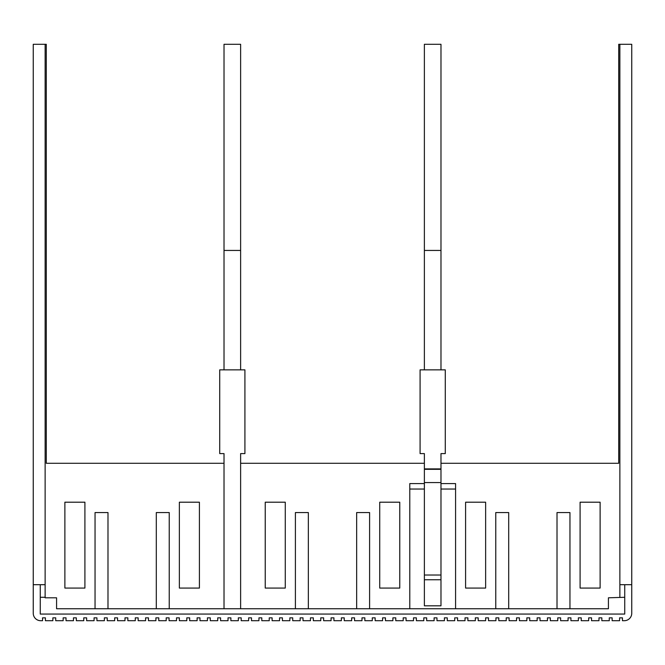 <?xml version="1.0" encoding="UTF-8"?>
<svg xmlns="http://www.w3.org/2000/svg" width="665" height="665" viewBox="0 0 665 665"><rect width="100%" height="100%" fill="white"/><g stroke="black" fill="none" stroke-linecap="round" stroke-linejoin="round"><path stroke-width="1" d="M624.734 597.286L608.425 597.802L608.425 608.741L56.575 608.741L56.575 597.802L45.129 597.802L45.129 584.693L40.266 584.693L40.266 614.061L624.734 614.061L624.734 584.693L631.75 584.693L631.75 613.263A7.44 7.44 0 0 1 624.31 620.703L622.448 620.703L622.448 617.843L619.589 617.843L619.589 620.703L612.141 620.703L612.141 617.843L609.281 617.843L609.281 620.703L601.842 620.703L601.842 617.843L598.974 617.843L598.974 620.703L591.534 620.703L591.534 617.843L588.675 617.843L588.675 620.703L581.235 620.703L581.235 617.843L578.367 617.843L578.367 620.703L570.927 620.703L570.927 617.843L568.068 617.843L568.068 620.703L560.62 620.703L560.62 617.843L557.76 617.843L557.76 620.703L550.321 620.703L550.321 617.843L547.453 617.843L547.453 620.703L540.013 620.703L540.013 617.843L537.154 617.843L537.154 620.703L529.714 620.703L529.714 617.843L526.846 617.843L526.846 620.703L519.407 620.703L519.407 617.843L516.547 617.843L516.547 620.703L509.099 620.703L509.099 617.843L506.24 617.843L506.24 620.703L498.8 620.703L498.8 617.843L495.932 617.843L495.932 620.703L488.492 620.703L488.492 617.843L485.633 617.843L485.633 620.703L478.193 620.703L478.193 617.843L475.325 617.843L475.325 620.703L467.886 620.703L467.886 617.843L465.026 617.843L465.026 620.703L457.578 620.703L457.578 617.843L455.575 617.843M40.266 584.693L33.25 584.693L33.25 44.297L46.276 44.297L46.276 463.281L224.022 463.281M440.978 463.281L618.724 463.281L618.724 44.297L631.75 44.297L631.75 584.693M224.022 250.439L224.022 44.297L240.622 44.297L240.622 250.439L224.022 250.439L224.022 369.856M424.378 250.439L424.378 44.297L440.978 44.297L440.978 250.439L424.378 250.439L424.378 369.856M619.871 44.297L619.871 597.286M45.129 584.693L45.129 44.297M33.25 584.693L33.25 613.263A7.44 7.44 0 0 0 40.69 620.703L42.552 620.703L42.552 617.843L45.411 617.843L45.411 620.703L52.859 620.703L52.859 617.843L55.719 617.843L55.719 620.703L63.158 620.703L63.158 617.843L66.026 617.843L66.026 620.703L73.466 620.703L73.466 617.843L76.325 617.843L76.325 620.703L83.765 620.703L83.765 617.843L86.633 617.843L86.633 620.703L94.073 620.703L94.073 617.843L96.932 617.843L96.932 620.703L104.38 620.703L104.38 617.843L107.24 617.843L107.24 620.703L114.679 620.703L114.679 617.843L117.547 617.843L117.547 620.703L124.987 620.703L124.987 617.843L127.846 617.843L127.846 620.703L135.286 620.703L135.286 617.843L138.154 617.843L138.154 620.703L145.593 620.703L145.593 617.843L148.453 617.843L148.453 620.703L155.901 620.703L155.901 617.843L158.76 617.843L158.76 620.703L166.2 620.703L166.2 617.843L169.068 617.843L169.068 620.703L176.508 620.703L176.508 617.843L179.367 617.843L179.367 620.703L186.807 620.703L186.807 617.843L189.675 617.843L189.675 620.703L197.114 620.703L197.114 617.843L199.974 617.843L199.974 620.703L207.422 620.703L207.422 617.843L210.281 617.843L210.281 620.703L217.721 620.703L217.721 617.843L220.589 617.843L220.589 620.703L228.029 620.703L228.029 617.843L230.888 617.843L230.888 620.703L238.328 620.703L238.328 617.843L241.196 617.843L241.196 620.703L248.635 620.703L248.635 617.843L251.495 617.843L251.495 620.703L258.943 620.703L258.943 617.843L261.802 617.843L261.802 620.703L269.242 620.703L269.242 617.843L272.11 617.843L272.11 620.703L279.549 620.703L279.549 617.843L282.409 617.843L282.409 620.703L289.849 620.703L289.849 617.843L292.716 617.843L292.716 620.703L300.156 620.703L300.156 617.843L303.016 617.843L303.016 620.703L310.464 620.703L310.464 617.843L313.323 617.843L313.323 620.703L320.763 620.703L320.763 617.843L323.631 617.843L323.631 620.703L331.07 620.703L331.07 617.843L333.93 617.843L333.93 620.703L341.369 620.703L341.369 617.843L344.237 617.843L344.237 620.703L351.677 620.703L351.677 617.843L354.536 617.843L354.536 620.703L361.984 620.703L361.984 617.843L364.844 617.843L364.844 620.703L372.284 620.703L372.284 617.843L375.151 617.843L375.151 620.703L382.591 620.703L382.591 617.843L385.451 617.843L385.451 620.703L392.89 620.703L392.89 617.843L395.758 617.843L395.758 620.703L403.198 620.703L403.198 617.843L406.057 617.843L406.057 620.703L413.505 620.703L413.505 617.843L416.365 617.843L416.365 620.703L423.805 620.703L423.805 617.843L426.672 617.843L426.672 620.703L434.112 620.703L434.112 617.843L436.971 617.843L436.971 620.703L444.411 620.703L444.411 617.843L447.279 617.843L447.279 620.703L454.719 620.703L454.719 617.843M444.411 617.843L447.279 617.843M440.978 468.883L424.378 468.883L424.378 453.605L420.089 453.605L420.089 369.856L445.276 369.856L445.276 453.605L440.978 453.605L440.978 469.324L424.378 469.324L424.378 605.815L440.978 605.815L440.978 575.017L424.378 575.017M455.575 608.741L455.575 483.588L440.978 483.588M440.978 489.041L455.575 489.041L455.575 483.588M424.378 489.041L409.781 489.041L409.781 483.588L409.781 608.741M424.378 483.588L409.781 483.588M440.978 469.324L440.978 575.017M424.378 468.883L424.378 469.324M224.022 608.741L224.022 453.605L219.724 453.605L219.724 369.856L244.911 369.856L244.911 453.605L240.622 453.605L240.622 608.741M240.622 369.856L240.622 250.439M199.409 502.2L199.409 588.068L179.367 588.068L179.367 502.2L199.409 502.2M485.633 502.2L485.633 588.068L465.591 588.068L465.591 502.2L485.633 502.2M399.765 502.2L399.765 588.068L379.723 588.068L379.723 502.2L399.765 502.2M285.277 502.2L285.277 588.068L265.235 588.068L265.235 502.2L285.277 502.2M600.121 502.2L600.121 588.068L580.088 588.068L580.088 502.2L600.121 502.2M84.912 502.2L84.912 588.068L64.879 588.068L64.879 502.2L84.912 502.2M569.955 608.741L569.955 512.565L557.012 512.565L557.012 608.741M107.988 608.741L107.988 512.565L95.045 512.565L95.045 608.741M169.234 608.741L169.234 512.565L156.3 512.565L156.3 608.741M308.344 608.741L308.344 512.565L295.401 512.565L295.401 608.741M369.599 608.741L369.599 512.565L356.656 512.565L356.656 608.741M508.7 608.741L508.7 512.565L495.766 512.565L495.766 608.741M440.978 369.856L440.978 250.439M240.622 463.281L424.378 463.281M624.734 584.693L619.871 584.693M45.129 597.286L40.266 597.286M413.505 617.843L416.365 617.843M423.805 617.843L426.672 617.843M434.112 617.843L436.971 617.843M440.978 579.747L424.378 579.747M440.978 482.582L424.378 482.582"/></g></svg>
